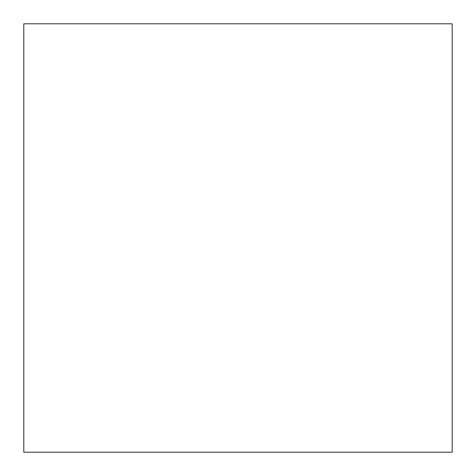 <?xml version="1.0" encoding="UTF-8"?>
<svg xmlns="http://www.w3.org/2000/svg" width="476" height="476" viewBox="0 0 476 476"><rect width="100%" height="100%" fill="white"/><g stroke="black" fill="none" stroke-linecap="round" stroke-linejoin="round"><path stroke-width="0.36" stroke-dasharray="2.38 1.78" d="M23.8 452.2L23.8 23.8L452.2 23.8L452.2 452.2L23.8 452.2L23.8 23.8L452.2 23.8L452.2 452.2L23.8 452.2"/><path stroke-width="0.71" d="M23.8 23.8L23.8 452.2L452.2 452.2L452.2 23.8L23.8 23.8L452.2 23.8L452.2 452.2L23.8 452.2L23.8 23.8"/></g></svg>

